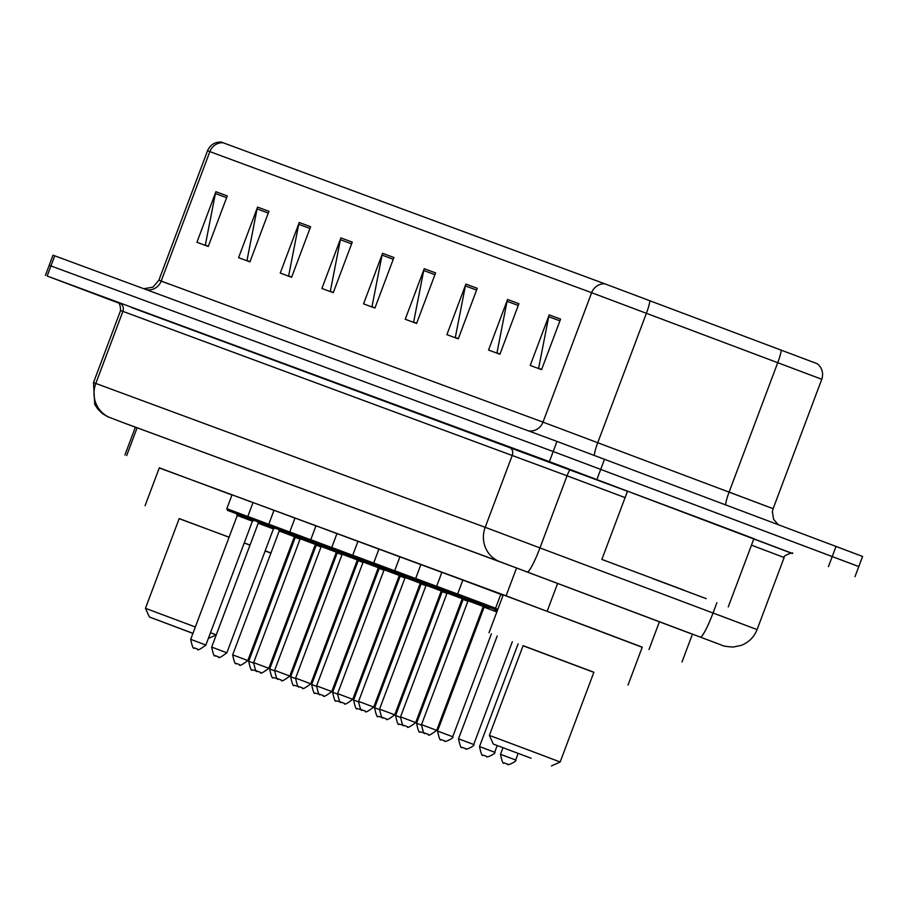 <?xml version="1.0" encoding="UTF-8"?>
<svg xmlns="http://www.w3.org/2000/svg" width="908" height="908" viewBox="0 0 908 908"><rect width="100%" height="100%" fill="white"/><g stroke="black" fill="none" stroke-linecap="round" stroke-linejoin="round"><path stroke-width="1.36" d="M232.051 494.792L253.014 502.612M268.768 524.268L247.816 516.436L253.048 502.521L251.777 502.056L273.989 510.364M289.754 532.031L268.802 524.188L274.023 510.273L272.763 509.808L294.975 518.116M294.998 518.048L315.961 525.868M331.715 547.535L310.763 539.692L315.995 525.777L314.724 525.312L336.947 533.632M336.97 533.563L357.922 541.384M357.956 541.316L378.908 549.136M394.674 570.791L373.71 562.96L378.942 549.045L377.671 548.58L399.895 556.888M399.917 556.82L420.881 564.64M436.635 586.307L415.682 578.464L420.915 564.549L419.644 564.084L441.856 572.403M457.621 594.059L436.669 586.216L441.89 572.301L440.63 571.836L462.842 580.155M462.864 580.087L500.785 594.331M500.717 594.524L503.043 595.387M642.217 647.29L506.096 595.818L159.263 467.961M118.653 303.045L47.148 276.032L549.385 461.627L791.594 553.256M45.4 275.408L49.202 265.295L553.176 451.514L857.061 565.934M692.429 634.238L509.445 565.321L122.909 422.526A27.002 12.428 110.7 0 1 122.886 422.526A27.002 12.428 110.7 0 1 122.864 422.515L135.36 427.225M858.798 566.558L862.6 556.445L556.979 441.413L53.005 255.182L49.202 265.295L553.176 451.514L858.798 566.558L854.995 576.671M223.084 142.749L604.887 283.841L817.234 363.711C822.16 367.808 823.67 372.995 821.774 379.272L591.641 292.705L209.85 151.625A13.507 12.882 -69.7 0 1 223.084 142.749L221.189 142.068C214.776 141.898 210.225 144.803 207.523 150.773L158.877 280.209L542.995 422.129L773.117 508.696L772.367 511.749L773.582 519.285L778.145 524.597M222.188 142.454L221.189 142.068M477.256 288.301L458.256 338.854L446.895 334.655L465.895 284.102L477.256 288.301M518.922 303.692L499.922 354.245L488.549 350.057L507.561 299.492L518.922 303.692M560.588 319.094L541.577 369.647L530.215 365.447L549.226 314.894L560.588 319.094M352.27 242.107L333.259 292.671L321.897 288.472L340.909 237.907L352.27 242.107M310.604 226.716L291.604 277.269L280.231 273.07L299.243 222.517L310.604 226.716M268.938 211.314L249.938 261.879L238.577 257.679L257.577 207.115L268.938 211.314M227.272 195.924L208.273 246.477L196.911 242.277L215.911 191.724L227.272 195.924M435.59 272.899L416.59 323.464L405.229 319.264L424.229 268.7L435.59 272.899M393.924 257.509L374.925 308.062L363.563 303.862L382.563 253.309L393.924 257.509M375.004 307.857L371.974 306.734L382.052 255.114A10.805 10.306 -69.7 0 1 382.563 253.309M416.67 323.248L413.639 322.136L423.718 270.516A10.805 10.306 -69.7 0 1 424.229 268.7M208.352 246.272L205.322 245.149L215.4 193.529A10.805 10.306 -69.7 0 1 215.911 191.724M250.018 261.663L246.987 260.551L257.066 208.931A10.805 10.306 -69.7 0 1 257.577 207.115M291.672 277.065L288.642 275.941L298.721 224.321A10.805 10.306 -69.7 0 1 299.243 222.517M333.338 292.455L330.308 291.343L340.386 239.723A10.805 10.306 -69.7 0 1 340.909 237.907M541.656 369.442L538.626 368.319L548.704 316.699A10.805 10.306 -69.7 0 1 549.226 314.894M499.99 354.041L496.96 352.928L507.05 301.308A10.805 10.306 -69.7 0 1 507.561 299.492M458.336 338.65L455.305 337.526L465.384 285.906A10.805 10.306 -69.7 0 1 465.895 284.102M192.927 633.409L149.4 616.997L192.961 633.319M149.4 616.997L145.462 608.303L195.345 626.985M210.497 632.706L216.24 634.908L249.972 545.163L244.229 542.973M229.077 537.252L179.194 518.559L145.462 608.303M244.263 542.893L250.029 545.072M265.193 550.793L270.959 552.972M270.902 553.12L265.125 550.963M179.148 518.661L229.1 537.184M145.064 505.733L159.32 467.813L231.971 494.985M531.101 758.225L493.316 744.083L531.101 758.225M535.368 752.607L560.157 761.994L593.889 672.249L523.11 645.645L489.378 735.389L535.368 752.607M523.065 645.758L593.843 672.363M488.981 632.819L503.236 594.899L593.582 628.733L642.262 647.166L628.018 685.075M683.996 590.166L601.856 559.419L683.996 590.166M601.856 559.419L627.519 491.16L709.647 521.918L753.912 538.671L728.25 606.919M652.704 578.6L706.265 598.656L652.704 578.6M137.142 427.747L126.666 455.6M516.561 567.977L506.096 595.818M557.637 583.39L547.172 611.209M659.446 621.685L648.993 649.504M718.637 615.057L746.966 625.782M721.134 644.93A27.002 25.764 -69.7 0 0 721.27 644.986L499.82 561.677L122.909 422.526M110.436 417.782A27.002 25.764 -69.7 0 1 95.817 383.426L122.898 311.376L120.582 310.536L93.501 382.586L485.201 527.31L757.079 629.585L784.149 557.535L751.472 545.152M716.9 602.73L713.064 612.934A27.002 3.473 110.6 0 1 700.284 637.03M131.808 307.619L627.473 491.285M753.856 538.83L792.502 553.471M47.148 276.032L54.741 255.818M828.448 566.615L836.041 546.4M596.919 479.447L604.524 459.232M549.385 461.627L556.979 441.413M527.207 571.938A27.002 3.473 110.6 0 0 539.976 547.83L567.057 475.792L122.898 311.376A6.753 6.447 110.3 0 0 119.243 302.795M625.09 497.618L567.057 475.792A6.753 0.874 -69.4 0 1 570.258 469.765M499.82 561.677A27.002 25.764 -69.7 0 1 485.201 527.31L512.282 455.271A6.753 6.447 110.3 0 0 508.628 446.679M727.796 491.58L763.004 504.893M604.887 283.841A13.507 12.882 110.3 0 0 591.641 292.705L542.995 422.129A13.507 12.882 -69.7 0 1 528.354 430.823M649.799 300.661A13.507 1.737 110.6 0 1 646.417 313.226L597.77 442.65A13.507 1.737 -69.4 0 0 594.411 455.419M146.563 289.743A13.507 12.882 -69.7 0 0 161.193 281.049L209.85 151.625L207.523 150.773M781.141 350.068A13.507 1.737 110.6 0 1 777.759 362.621L729.113 492.057A13.507 1.737 -69.4 0 0 725.753 504.871M168.967 284.056L158.877 280.209L152.941 287.166L143.85 288.744M393.266 259.257L382.052 255.114M351.6 243.866L340.386 239.723M309.946 228.464L298.721 224.321M268.28 213.074L257.066 208.931M226.614 197.672L215.4 193.529M434.932 274.659L423.718 270.516M476.598 290.049L465.384 285.906M518.264 305.451L507.05 301.308M559.93 320.842L548.704 316.699M300.196 537.774L295.191 535.902M257.668 671.33L252.254 669.798C251.414 671.409 250.233 668.572 248.701 661.262L253.502 663.056M300.037 539.182L295.259 537.388L294.521 535.675L300.661 538.001M295.168 535.913L300.207 537.797M321.182 545.526L316.177 543.654L321.194 545.549M278.654 679.093L273.229 677.55C272.4 679.161 271.208 676.324 269.676 669.014L274.477 670.808M321.023 546.934L316.245 545.152L315.507 543.427L321.648 545.753M342.168 553.278L337.163 551.406M299.629 686.845L294.215 685.302C293.375 686.913 292.194 684.076 290.662 676.766L295.463 678.56M342.01 554.686L337.22 552.904L336.482 551.179L342.634 553.505M337.129 551.417L342.168 553.301M358.115 559.169L363.155 561.053L358.149 559.158M320.615 694.597L315.201 693.054C314.361 694.677 313.181 691.828 311.648 684.519L316.449 686.312M362.996 562.438L358.206 560.656L357.468 558.942L363.62 561.258M379.101 566.921L384.141 568.805L379.124 566.91M341.601 702.349L336.187 700.806C335.347 702.429 334.167 699.58 332.634 692.271L337.435 694.064M383.971 570.19L379.192 568.408L378.454 566.694L384.595 569.021M405.116 576.546L400.11 574.662M362.587 710.101L357.162 708.558C356.333 710.181 355.141 707.332 353.621 700.034L358.422 701.816M404.957 577.953L400.178 576.16L399.441 574.446L405.581 576.773M400.076 574.685L405.127 576.569M426.102 584.298L421.096 582.425L426.102 584.321M383.562 717.865L378.148 716.321C377.308 717.933 376.128 715.095 374.595 707.786L379.396 709.579M425.943 585.705L421.153 583.912L420.415 582.198L426.567 584.525M442.048 590.189L447.088 592.073L442.082 590.177M404.548 725.617L399.134 724.073C398.294 725.685 397.114 722.847 395.582 715.538L400.383 717.331M446.929 593.457L442.139 591.675L441.401 589.95L447.553 592.277M468.063 599.802L463.057 597.929M425.534 733.369L420.12 731.825C419.28 733.448 418.1 730.6 416.568 723.29L421.369 725.083M467.915 601.21L463.125 599.428L462.388 597.702L468.528 600.029M463.035 597.941L468.074 599.825M497.312 610.664L494.724 609.745M496.824 611.947L484.112 607.18L483.374 605.466L489.514 607.781M452.717 736.751C455.112 737.568 443.513 743.141 444.704 740.905L441.095 739.577C440.266 741.2 439.075 738.352 437.554 731.042L452.717 736.751L491.421 633.773M495.473 608.428L497.822 609.291M497.346 610.562L494.656 609.052M473.704 744.503C476.087 745.32 464.487 750.893 465.691 748.657L462.081 747.329C461.241 748.952 460.061 746.104 458.529 738.794L473.704 744.503L512.339 641.706M494.678 752.255C497.073 753.072 485.474 758.645 486.677 756.421L483.067 755.081C482.227 756.705 481.047 753.856 479.515 746.558L494.678 752.255L497.198 745.57M515.665 760.007C518.059 760.825 506.46 766.397 507.663 764.173L504.054 762.845C503.214 764.457 502.033 761.619 500.501 754.31L515.665 760.007L518.128 753.47M253.888 520.329L257.974 521.85L253.888 520.329M257.895 521.771L227.511 510.375L226.83 508.684L247.782 516.516M236.534 513.769L254.104 520.375L252.424 521.181L237.26 515.483L236.523 513.769L242.663 516.084M200.554 643.034L205.866 645.055C199.896 649.538 197.138 650.9 197.569 649.129L194.244 647.881C193.415 649.504 192.224 646.655 190.703 639.345L200.554 643.034M274.874 528.081L278.96 529.602L274.874 528.081M278.881 529.523L248.497 518.128L247.816 516.436M257.509 521.521L275.079 528.127L273.41 528.933L258.235 523.235L257.497 521.521L263.649 523.848M221.541 650.798L226.852 652.807C220.882 657.29 218.124 658.652 218.556 656.881L215.23 655.633C214.39 657.256 213.21 654.407 211.678 647.098L221.541 650.798M295.86 535.834L299.935 537.366L295.86 535.834M299.867 537.286L269.483 525.88L268.802 524.188M278.495 529.273L296.065 535.879L294.385 536.696L279.221 530.987L278.484 529.273L284.635 531.6M242.515 658.55L247.827 660.559C241.868 665.053 239.099 666.404 239.542 664.645L236.216 663.385C235.376 665.008 234.196 662.159 232.664 654.861L242.515 658.55M316.847 543.586L320.921 545.118L316.847 543.586M320.842 545.038L290.469 533.632L289.777 531.94L310.74 539.783M305.61 539.352L317.051 543.631M300.207 538.75L253.65 662.613L268.813 668.311L315.371 544.448L300.207 538.75L299.47 537.025M253.65 662.613C255.182 669.922 256.362 672.76 257.202 671.148L260.528 672.397C260.085 674.167 262.855 672.805 268.813 668.311M337.821 551.338L341.907 552.87L337.821 551.338M341.828 552.79L311.444 541.395L310.763 539.692M320.467 544.789L338.037 551.394L336.357 552.2L321.194 546.503L320.456 544.777L326.596 547.104M284.488 674.054L289.8 676.063C283.829 680.557 281.071 681.919 281.503 680.149L278.177 678.9C277.349 680.512 276.157 677.674 274.636 670.365L284.488 674.054M358.808 559.09L362.894 560.622L358.808 559.09M362.814 560.542L332.43 549.147L331.749 547.445L352.701 555.287M341.442 552.541L359.012 559.146L357.343 559.952L342.168 554.255L341.431 552.541L347.582 554.856M305.474 681.806L310.786 683.815C304.816 688.309 302.058 689.671 302.489 687.901L299.163 686.652C298.323 688.275 297.143 685.427 295.611 678.117L305.474 681.806M379.794 566.853L383.868 568.374L379.794 566.853M383.8 568.294L353.416 556.899L352.735 555.208L373.687 563.039M362.428 560.293L379.998 566.898L378.318 567.704L363.155 562.007L362.417 560.293L368.569 562.62M326.449 689.558L331.761 691.578C325.802 696.061 323.032 697.423 323.475 695.653L320.149 694.404C319.31 696.027 318.129 693.179 316.597 685.869L326.449 689.558M400.78 574.605L404.854 576.126L400.78 574.605M404.775 576.047L374.402 564.651L373.71 562.96M383.414 568.045L400.984 574.65L399.304 575.468L384.141 569.759L383.403 568.045L389.543 570.372M347.435 697.321L352.747 699.33C346.788 703.813 344.019 705.175 344.461 703.405L341.136 702.156C340.296 703.779 339.115 700.931 337.583 693.633L347.435 697.321M421.755 582.357L425.841 583.889L421.755 582.357M425.761 583.81L395.377 572.403L394.696 570.712L415.648 578.555M404.401 575.797L421.97 582.403L420.291 583.22L405.127 577.511L404.389 575.797L410.529 578.124M368.421 705.073L373.733 707.082C367.763 711.577 365.005 712.928 365.436 711.168L362.11 709.92C361.282 711.531 360.09 708.683 358.569 701.385L368.421 705.073M442.741 590.109L446.827 591.641L442.741 590.109M446.747 591.562L416.363 580.155L415.682 578.464M425.375 583.56L442.945 590.155L441.277 590.972L426.102 585.274L425.364 583.549L431.516 585.876M389.407 712.825L394.719 714.834C388.749 719.329 385.991 720.691 386.422 718.92L383.097 717.672C382.257 719.284 381.076 716.446 379.544 709.137L389.407 712.825M463.727 597.861L467.802 599.394L463.727 597.861M467.734 599.314L437.35 587.919L436.669 586.216M446.361 591.312L463.931 597.918L462.251 598.724L447.088 593.026L446.35 591.301L452.502 593.628M410.382 720.577L415.694 722.586C409.735 727.081 406.966 728.443 407.408 726.672L404.083 725.424C403.243 727.036 402.062 724.198 400.53 716.889L410.382 720.577M482.284 603.196L495.564 608.224L494.224 609.098L489.911 607.565L458.336 595.671L457.643 593.968L482.284 603.196M467.348 599.064L484.917 605.67L483.238 606.476L468.074 600.778L467.336 599.064L473.477 601.38M431.368 728.33L436.68 730.35C430.721 734.833 427.952 736.195 428.394 734.424L425.069 733.176C424.229 734.799 423.049 731.95 421.516 724.641L431.368 728.33M135.405 427.101L124.929 454.976M692.475 634.125L681.999 661.977M120.582 310.536C120.401 304.918 119.175 302.058 116.916 301.955M790.198 552.631L792.559 553.494C794.273 551.19 781.357 556.581 784.149 557.535M93.501 382.586L94.738 404.389L97.86 409.168L102.263 413.458L107.519 416.636L122.886 422.526M721.27 644.986C722.655 645.974 726.661 646.666 733.312 647.041L741.371 645.327C748.862 642.331 754.094 637.075 757.079 629.585M821.774 379.272L773.117 508.696M208.329 638.494L216.24 634.908M551.462 765.932L560.157 761.994M493.316 744.083L489.378 735.389M248.701 661.262L295.259 537.388M269.676 669.014L316.245 545.152M290.662 676.766L337.22 552.904M311.648 684.519L358.206 560.656M332.634 692.271L379.192 568.408M353.621 700.034L400.178 576.16M374.595 707.786L421.153 583.912M395.582 715.538L442.139 591.675M416.568 723.29L463.125 599.428M437.554 731.042L484.112 607.18M458.529 738.794L497.187 635.975M479.515 746.558L518.105 643.885M500.501 754.31L502.964 747.749M205.866 645.055L252.424 521.181M226.83 508.684L232.062 494.769M190.703 639.345L237.26 515.483M247.873 518.048L254.104 520.375M226.852 652.807L273.41 528.933M211.678 647.098L258.235 523.235M268.859 525.8L275.09 528.127M247.827 660.559L294.385 536.696M232.664 654.861L279.221 530.987M289.845 533.552L296.076 535.89M289.777 531.94L295.009 518.025M310.82 541.316L317.062 543.642L315.371 544.448M289.8 676.063L336.357 552.2M274.636 670.365L321.194 546.503M331.806 549.068L338.037 551.394M310.786 683.815L357.343 559.952M331.749 547.445L336.981 533.529M295.611 678.117L342.168 554.255M352.792 556.82L359.023 559.146M331.761 691.578L378.318 567.704M352.735 555.208L357.956 541.293M316.597 685.869L363.155 562.007M373.778 564.572L380.009 566.898M352.747 699.33L399.304 575.468M337.583 693.633L384.141 569.759M394.753 572.324L400.995 574.65M373.733 707.082L420.291 583.22M394.696 570.712L399.929 556.797M358.569 701.385L405.127 577.511M415.739 580.076L421.97 582.414M394.719 714.834L441.277 590.972M379.544 709.137L426.102 585.274M436.725 587.839L442.956 590.166M415.694 722.586L462.251 598.724M400.53 716.889L447.088 593.026M457.711 595.591L463.943 597.918M436.68 730.35L483.238 606.476M495.564 608.224L500.796 594.309M457.643 593.968L462.876 580.053M421.516 724.641L468.074 600.778M478.686 603.343L484.929 605.67"/></g></svg>
